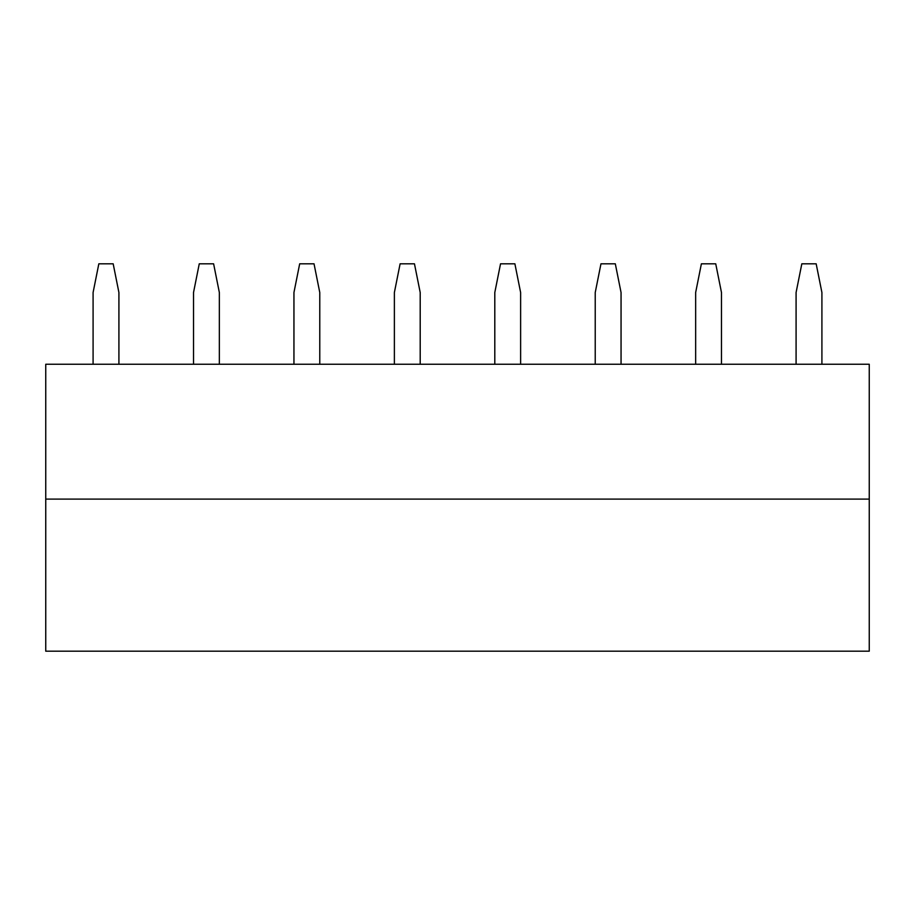 <?xml version="1.0" encoding="UTF-8"?>
<svg xmlns="http://www.w3.org/2000/svg" width="915" height="915" viewBox="0 0 915 915"><rect width="100%" height="100%" fill="white"/><g stroke="black" fill="none" stroke-linecap="round" stroke-linejoin="round"><path stroke-width="1.37" d="M45.75 499.11L45.75 651.183L869.25 651.183L869.25 364.25L45.75 364.25L45.75 499.11L869.25 499.11M118.916 364.25L118.916 292.514L113.174 263.817L98.831 263.817L93.09 292.514L93.09 364.25M219.348 364.25L219.348 292.514L213.607 263.817L199.264 263.817L193.523 292.514L193.523 364.25M319.77 364.25L319.77 292.514L314.028 263.817L299.685 263.817L293.944 292.514L293.944 364.25M420.202 364.25L420.202 292.514L414.461 263.817L400.118 263.817L394.376 292.514L394.376 364.25M520.624 364.25L520.624 292.514L514.882 263.817L500.539 263.817L494.798 292.514L494.798 364.25M621.056 364.25L621.056 292.514L615.315 263.817L600.972 263.817L595.23 292.514L595.23 364.25M721.477 364.25L721.477 292.514L715.736 263.817L701.393 263.817L695.652 292.514L695.652 364.25M821.91 364.25L821.91 292.514L816.169 263.817L801.826 263.817L796.084 292.514L796.084 364.25"/></g></svg>
